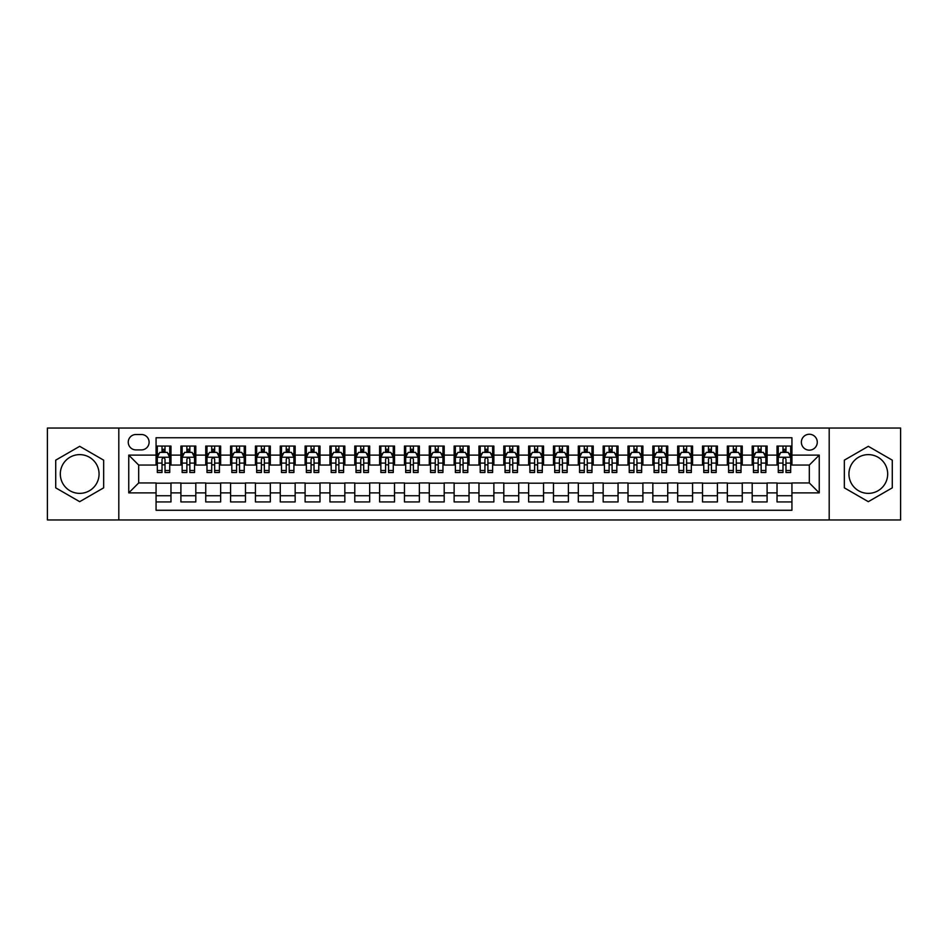 <?xml version="1.0" encoding="UTF-8"?>
<svg xmlns="http://www.w3.org/2000/svg" width="948" height="948" viewBox="0 0 948 948"><rect width="100%" height="100%" fill="white"/><g stroke="black" fill="none" stroke-linecap="round" stroke-linejoin="round"><path stroke-width="1.42" d="M868.309 454.625A19.375 19.375 0 0 0 848.934 474A19.375 19.375 0 0 0 868.309 493.375A19.375 19.375 0 0 0 887.684 474A19.375 19.375 0 0 0 868.309 454.625M809.319 434.255A7.951 7.951 0 0 0 801.368 442.206A7.951 7.951 0 0 0 809.319 450.158A7.951 7.951 0 0 0 817.271 442.206A7.951 7.951 0 0 0 809.319 434.255M79.691 493.375A19.375 19.375 0 0 1 60.316 474A19.375 19.375 0 0 1 79.691 454.625A19.375 19.375 0 0 1 99.066 474A19.375 19.375 0 0 1 79.691 493.375M829.192 519.954L900.6 519.954L900.6 428.046L829.192 428.046L829.192 519.954L118.808 519.954L118.808 428.046L47.4 428.046L47.4 519.954L118.808 519.954M791.935 446.058L777.028 446.058L777.028 455.123L767.098 455.123L767.098 465.053L777.028 465.053L777.028 455.123M767.098 455.123L767.098 446.058L752.191 446.058L752.191 455.123L742.26 455.123L742.26 465.053L752.191 465.053L752.191 455.123M742.26 455.123L742.26 446.058L727.353 446.058L727.353 455.123L717.411 455.123L717.411 465.053L727.353 465.053L727.353 455.123M717.411 455.123L717.411 446.058L702.515 446.058L702.515 455.123L692.573 455.123L692.573 465.053L702.515 465.053L702.515 455.123M692.573 455.123L692.573 446.058L677.678 446.058L677.678 455.123L667.736 455.123L667.736 465.053L677.678 465.053L677.678 455.123M667.736 455.123L667.736 446.058L652.84 446.058L652.84 455.123L642.898 455.123L642.898 465.053L652.84 465.053L652.84 455.123M642.898 455.123L642.898 446.058L628.003 446.058L628.003 455.123L618.06 455.123L618.06 465.053L628.003 465.053L628.003 455.123M618.06 455.123L618.06 446.058L603.165 446.058L603.165 455.123L593.223 455.123L593.223 465.053L603.165 465.053L603.165 455.123M593.223 455.123L593.223 446.058L578.316 446.058L578.316 455.123L568.385 455.123L568.385 465.053L578.316 465.053L578.316 455.123M568.385 455.123L568.385 446.058L553.478 446.058L553.478 455.123L543.548 455.123L543.548 465.053L553.478 465.053L553.478 455.123M543.548 455.123L543.548 446.058L528.64 446.058L528.64 455.123L518.71 455.123L518.71 465.053L528.64 465.053L528.64 455.123M518.71 455.123L518.71 446.058L503.803 446.058L503.803 455.123L493.872 455.123L493.872 465.053L503.803 465.053L503.803 455.123M493.872 455.123L493.872 446.058L478.965 446.058L478.965 455.123L469.035 455.123L469.035 465.053L478.965 465.053L478.965 455.123M469.035 455.123L469.035 446.058L454.128 446.058L454.128 455.123L444.197 455.123L444.197 465.053L454.128 465.053L454.128 455.123M444.197 455.123L444.197 446.058L429.29 446.058L429.29 455.123L419.36 455.123L419.36 465.053L429.29 465.053L429.29 455.123M419.36 455.123L419.36 446.058L404.452 446.058L404.452 455.123L394.522 455.123L394.522 465.053L404.452 465.053L404.452 455.123M394.522 455.123L394.522 446.058L379.615 446.058L379.615 455.123L369.684 455.123L369.684 465.053L379.615 465.053L379.615 455.123M369.684 455.123L369.684 446.058L354.777 446.058L354.777 455.123L344.835 455.123L344.835 465.053L354.777 465.053L354.777 455.123M344.835 455.123L344.835 446.058L329.94 446.058L329.94 455.123L319.997 455.123L319.997 465.053L329.94 465.053L329.94 455.123M319.997 455.123L319.997 446.058L305.102 446.058L305.102 455.123L295.16 455.123L295.16 465.053L305.102 465.053L305.102 455.123M295.16 455.123L295.16 446.058L280.264 446.058L280.264 455.123L270.322 455.123L270.322 465.053L280.264 465.053L280.264 455.123M270.322 455.123L270.322 446.058L255.427 446.058L255.427 455.123L245.485 455.123L245.485 465.053L255.427 465.053L255.427 455.123M245.485 455.123L245.485 446.058L230.589 446.058L230.589 455.123L220.647 455.123L220.647 465.053L230.589 465.053L230.589 455.123M220.647 455.123L220.647 446.058L205.74 446.058L205.74 455.123L195.809 455.123L195.809 465.053L205.74 465.053L205.74 455.123M195.809 455.123L195.809 446.058L180.902 446.058L180.902 465.053L170.972 465.053L170.972 446.058L156.064 446.058M156.064 501.942L170.972 501.942L170.972 482.947L180.902 482.947L180.902 501.942L195.809 501.942L195.809 482.947L205.74 482.947L205.74 492.877L195.809 492.877M205.74 492.877L205.74 501.942L220.647 501.942L220.647 482.947L230.589 482.947L230.589 492.877L220.647 492.877M230.589 492.877L230.589 501.942L245.485 501.942L245.485 482.947L255.427 482.947L255.427 492.877L245.485 492.877M255.427 492.877L255.427 501.942L270.322 501.942L270.322 482.947L280.264 482.947L280.264 492.877L270.322 492.877M280.264 492.877L280.264 501.942L295.16 501.942L295.16 482.947L305.102 482.947L305.102 492.877L295.16 492.877M305.102 492.877L305.102 501.942L319.997 501.942L319.997 482.947L329.94 482.947L329.94 492.877L319.997 492.877M329.94 492.877L329.94 501.942L344.835 501.942L344.835 482.947L354.777 482.947L354.777 492.877L344.835 492.877M354.777 492.877L354.777 501.942L369.684 501.942L369.684 482.947L379.615 482.947L379.615 492.877L369.684 492.877M379.615 492.877L379.615 501.942L394.522 501.942L394.522 482.947L404.452 482.947L404.452 492.877L394.522 492.877M404.452 492.877L404.452 501.942L419.36 501.942L419.36 482.947L429.29 482.947L429.29 492.877L419.36 492.877M429.29 492.877L429.29 501.942L444.197 501.942L444.197 482.947L454.128 482.947L454.128 492.877L444.197 492.877M454.128 492.877L454.128 501.942L469.035 501.942L469.035 482.947L478.965 482.947L478.965 492.877L469.035 492.877M478.965 492.877L478.965 501.942L493.872 501.942L493.872 482.947L503.803 482.947L503.803 492.877L493.872 492.877M503.803 492.877L503.803 501.942L518.71 501.942L518.71 482.947L528.64 482.947L528.64 492.877L518.71 492.877M528.64 492.877L528.64 501.942L543.548 501.942L543.548 482.947L553.478 482.947L553.478 492.877L543.548 492.877M553.478 492.877L553.478 501.942L568.385 501.942L568.385 482.947L578.316 482.947L578.316 492.877L568.385 492.877M578.316 492.877L578.316 501.942L593.223 501.942L593.223 482.947L603.165 482.947L603.165 492.877L593.223 492.877M603.165 492.877L603.165 501.942L618.06 501.942L618.06 482.947L628.003 482.947L628.003 492.877L618.06 492.877M628.003 492.877L628.003 501.942L642.898 501.942L642.898 482.947L652.84 482.947L652.84 492.877L642.898 492.877M652.84 492.877L652.84 501.942L667.736 501.942L667.736 482.947L677.678 482.947L677.678 492.877L667.736 492.877M677.678 492.877L677.678 501.942L692.573 501.942L692.573 482.947L702.515 482.947L702.515 492.877L692.573 492.877M702.515 492.877L702.515 501.942L717.411 501.942L717.411 482.947L727.353 482.947L727.353 492.877L717.411 492.877M727.353 492.877L727.353 501.942L742.26 501.942L742.26 482.947L752.191 482.947L752.191 492.877L742.26 492.877M752.191 492.877L752.191 501.942L767.098 501.942L767.098 482.947L777.028 482.947L777.028 492.877L767.098 492.877M135.943 449.909L141.418 449.909A7.703 7.703 0 0 0 149.109 442.206A7.703 7.703 0 0 0 141.418 434.504L135.943 434.504A7.703 7.703 0 0 0 128.253 442.206A7.703 7.703 0 0 0 135.943 449.909M829.192 428.046L118.808 428.046M791.935 455.123L791.935 437.739L156.064 437.739L156.064 465.053L138.681 465.053L138.681 482.947L156.064 482.947L156.064 510.261L791.935 510.261L791.935 482.947L809.319 482.947L809.319 465.053L791.935 465.053L791.935 455.123L819.25 455.123L819.25 492.877L791.935 492.877M156.064 492.877L128.75 492.877L128.75 455.123L156.064 455.123M777.028 492.877L777.028 501.942L791.935 501.942M156.064 452.267L157.309 452.267M162.025 452.267L165.011 452.267M169.728 452.267L170.972 452.267M156.064 464.804L157.309 464.804M162.025 464.804L165.011 464.804M169.728 464.804L170.972 464.804M156.064 483.196L170.972 483.196M156.064 495.733L170.972 495.733M180.902 464.804L182.146 464.804M186.863 464.804L189.849 464.804M194.565 464.804L195.809 464.804M180.902 452.267L182.146 452.267M186.863 452.267L189.849 452.267M194.565 452.267L195.809 452.267M180.902 483.196L195.809 483.196M180.902 495.733L195.809 495.733M205.74 483.196L220.647 483.196M205.74 495.733L220.647 495.733M205.74 452.267L206.984 452.267M211.712 452.267L214.686 452.267M219.403 452.267L220.647 452.267M205.74 464.804L206.984 464.804M211.712 464.804L214.686 464.804M219.403 464.804L220.647 464.804M230.589 483.196L245.485 483.196M230.589 495.733L245.485 495.733M230.589 452.267L231.822 452.267M236.55 452.267L239.524 452.267M244.24 452.267L245.485 452.267M230.589 464.804L231.822 464.804M236.55 464.804L239.524 464.804M244.24 464.804L245.485 464.804M255.427 483.196L270.322 483.196M255.427 495.733L270.322 495.733M255.427 452.267L256.659 452.267M261.387 452.267L264.362 452.267M269.078 452.267L270.322 452.267M255.427 464.804L256.659 464.804M261.387 464.804L264.362 464.804M269.078 464.804L270.322 464.804M280.264 483.196L295.16 483.196M280.264 495.733L295.16 495.733M280.264 452.267L281.497 452.267M286.225 452.267L289.199 452.267M293.916 452.267L295.16 452.267M280.264 464.804L281.497 464.804M286.225 464.804L289.199 464.804M293.916 464.804L295.16 464.804M305.102 483.196L319.997 483.196M305.102 495.733L319.997 495.733M305.102 452.267L306.346 452.267M311.062 452.267L314.037 452.267M318.765 452.267L319.997 452.267M305.102 464.804L306.346 464.804M311.062 464.804L314.037 464.804M318.765 464.804L319.997 464.804M329.94 483.196L344.835 483.196M329.94 495.733L344.835 495.733M329.94 452.267L331.184 452.267M335.9 452.267L338.874 452.267M343.603 452.267L344.835 452.267M329.94 464.804L331.184 464.804M335.9 464.804L338.874 464.804M343.603 464.804L344.835 464.804M354.777 483.196L369.684 483.196M354.777 495.733L369.684 495.733M354.777 452.267L356.021 452.267M360.738 452.267L363.712 452.267M368.44 452.267L369.684 452.267M354.777 464.804L356.021 464.804M360.738 464.804L363.712 464.804M368.44 464.804L369.684 464.804M379.615 483.196L394.522 483.196M379.615 495.733L394.522 495.733M379.615 452.267L380.859 452.267M385.575 452.267L388.561 452.267M393.278 452.267L394.522 452.267M379.615 464.804L380.859 464.804M385.575 464.804L388.561 464.804M393.278 464.804L394.522 464.804M404.452 483.196L419.36 483.196M404.452 495.733L419.36 495.733M404.452 452.267L405.697 452.267M410.413 452.267L413.399 452.267M418.115 452.267L419.36 452.267M404.452 464.804L405.697 464.804M410.413 464.804L413.399 464.804M418.115 464.804L419.36 464.804M429.29 483.196L444.197 483.196M429.29 495.733L444.197 495.733M429.29 452.267L430.534 452.267M435.251 452.267L438.237 452.267M442.953 452.267L444.197 452.267M429.29 464.804L430.534 464.804M435.251 464.804L438.237 464.804M442.953 464.804L444.197 464.804M454.128 483.196L469.035 483.196M454.128 495.733L469.035 495.733M454.128 452.267L455.372 452.267M460.088 452.267L463.074 452.267M467.791 452.267L469.035 452.267M454.128 464.804L455.372 464.804M460.088 464.804L463.074 464.804M467.791 464.804L469.035 464.804M478.965 483.196L493.872 483.196M478.965 495.733L493.872 495.733M478.965 452.267L480.209 452.267M484.926 452.267L487.912 452.267M492.628 452.267L493.872 452.267M478.965 464.804L480.209 464.804M484.926 464.804L487.912 464.804M492.628 464.804L493.872 464.804M503.803 483.196L518.71 483.196M503.803 495.733L518.71 495.733M503.803 452.267L505.047 452.267M509.763 452.267L512.75 452.267M517.466 452.267L518.71 452.267M503.803 464.804L505.047 464.804M509.763 464.804L512.75 464.804M517.466 464.804L518.71 464.804M528.64 483.196L543.548 483.196M528.64 495.733L543.548 495.733M528.64 452.267L529.885 452.267M534.601 452.267L537.587 452.267M542.303 452.267L543.548 452.267M528.64 464.804L529.885 464.804M534.601 464.804L537.587 464.804M542.303 464.804L543.548 464.804M553.478 483.196L568.385 483.196M553.478 495.733L568.385 495.733M553.478 452.267L554.722 452.267M559.439 452.267L562.425 452.267M567.141 452.267L568.385 452.267M553.478 464.804L554.722 464.804M559.439 464.804L562.425 464.804M567.141 464.804L568.385 464.804M578.316 483.196L593.223 483.196M578.316 495.733L593.223 495.733M578.316 452.267L579.56 452.267M584.288 452.267L587.262 452.267M591.979 452.267L593.223 452.267M578.316 464.804L579.56 464.804M584.288 464.804L587.262 464.804M591.979 464.804L593.223 464.804M603.165 483.196L618.06 483.196M603.165 495.733L618.06 495.733M603.165 452.267L604.397 452.267M609.126 452.267L612.1 452.267M616.816 452.267L618.06 452.267M603.165 464.804L604.397 464.804M609.126 464.804L612.1 464.804M616.816 464.804L618.06 464.804M628.003 483.196L642.898 483.196M628.003 495.733L642.898 495.733M628.003 452.267L629.235 452.267M633.963 452.267L636.938 452.267M641.654 452.267L642.898 452.267M628.003 464.804L629.235 464.804M633.963 464.804L636.938 464.804M641.654 464.804L642.898 464.804M652.84 483.196L667.736 483.196M652.84 495.733L667.736 495.733M652.84 452.267L654.084 452.267M658.801 452.267L661.775 452.267M666.503 452.267L667.736 452.267M652.84 464.804L654.084 464.804M658.801 464.804L661.775 464.804M666.503 464.804L667.736 464.804M677.678 483.196L692.573 483.196M677.678 495.733L692.573 495.733M677.678 452.267L678.922 452.267M683.638 452.267L686.613 452.267M691.341 452.267L692.573 452.267M677.678 464.804L678.922 464.804M683.638 464.804L686.613 464.804M691.341 464.804L692.573 464.804M702.515 483.196L717.411 483.196M702.515 495.733L717.411 495.733M702.515 452.267L703.76 452.267M708.476 452.267L711.45 452.267M716.178 452.267L717.411 452.267M702.515 464.804L703.76 464.804M708.476 464.804L711.45 464.804M716.178 464.804L717.411 464.804M727.353 483.196L742.26 483.196M727.353 495.733L742.26 495.733M727.353 452.267L728.597 452.267M733.314 452.267L736.288 452.267M741.016 452.267L742.26 452.267M727.353 464.804L728.597 464.804M733.314 464.804L736.288 464.804M741.016 464.804L742.26 464.804M752.191 483.196L767.098 483.196M752.191 495.733L767.098 495.733M752.191 452.267L753.435 452.267M758.151 452.267L761.137 452.267M765.854 452.267L767.098 452.267M752.191 464.804L753.435 464.804M758.151 464.804L761.137 464.804M765.854 464.804L767.098 464.804M777.028 483.196L791.935 483.196M777.028 495.733L791.935 495.733M777.028 452.267L778.272 452.267M782.989 452.267L785.975 452.267M790.691 452.267L791.935 452.267M777.028 464.804L778.272 464.804M782.989 464.804L785.975 464.804M790.691 464.804L791.935 464.804M138.681 465.053L128.75 455.123M138.681 482.947L128.75 492.877M819.25 455.123L809.319 465.053M819.25 492.877L809.319 482.947M79.691 501.682L103.664 487.841L103.664 460.159L79.691 446.318L55.719 460.159L55.719 487.841L79.691 501.682M892.281 460.159L868.309 446.318L844.336 460.159L844.336 487.841L868.309 501.682L892.281 487.841L892.281 460.159M165.011 449.281L162.025 449.281M169.728 470.481L165.011 470.481L165.011 472.507L169.728 472.507L169.728 457.363L167.251 452.386L159.797 452.386L157.309 457.363L157.309 472.507L162.025 472.507L162.025 470.481L157.309 470.481M157.309 457.363L157.309 446.058M169.728 457.363L169.728 446.058M162.025 452.386L162.025 446.058M165.011 446.058L165.011 452.386M165.011 470.481L165.011 459.223C164.016 457.303 163.02 457.303 162.025 459.223L162.025 470.481M189.849 449.281L186.863 449.281M194.565 470.481L189.849 470.481L189.849 472.507L194.565 472.507L194.565 457.363L192.089 452.386L184.635 452.386L182.146 457.363L182.146 472.507L186.863 472.507L186.863 470.481L182.146 470.481M182.146 457.363L182.146 446.058M194.565 457.363L194.565 446.058M186.863 452.386L186.863 446.058M189.849 446.058L189.849 452.386M189.849 470.481L189.849 459.223C188.853 457.303 187.858 457.303 186.863 459.223L186.863 470.481M214.686 449.281L211.712 449.281M219.403 470.481L214.686 470.481L214.686 472.507L219.403 472.507L219.403 457.363L216.926 452.386L209.472 452.386L206.984 457.363L206.984 472.507L211.712 472.507L211.712 470.481L206.984 470.481M206.984 457.363L206.984 446.058M219.403 457.363L219.403 446.058M211.712 452.386L211.712 446.058M214.686 446.058L214.686 452.386M214.686 470.481L214.686 459.223C213.691 457.303 212.696 457.303 211.712 459.223L211.712 470.481M239.524 449.281L236.55 449.281M244.24 470.481L239.524 470.481L239.524 472.507L244.24 472.507L244.24 457.363L241.764 452.386L234.31 452.386L231.822 457.363L231.822 472.507L236.55 472.507L236.55 470.481L231.822 470.481M231.822 457.363L231.822 446.058M244.24 457.363L244.24 446.058M236.55 452.386L236.55 446.058M239.524 446.058L239.524 452.386M239.524 470.481L239.524 459.223C238.529 457.303 237.545 457.303 236.55 459.223L236.55 470.481M264.362 449.281L261.387 449.281M269.078 470.481L264.362 470.481L264.362 472.507L269.078 472.507L269.078 457.363L266.601 452.386L259.148 452.386L256.659 457.363L256.659 472.507L261.387 472.507L261.387 470.481L256.659 470.481M256.659 457.363L256.659 446.058M269.078 457.363L269.078 446.058M261.387 452.386L261.387 446.058M264.362 446.058L264.362 452.386M264.362 470.481L264.362 459.223C263.366 457.303 262.383 457.303 261.387 459.223L261.387 470.481M289.199 449.281L286.225 449.281M293.916 470.481L289.199 470.481L289.199 472.507L293.916 472.507L293.916 457.363L291.439 452.386L283.985 452.386L281.497 457.363L281.497 472.507L286.225 472.507L286.225 470.481L281.497 470.481M281.497 457.363L281.497 446.058M293.916 457.363L293.916 446.058M286.225 452.386L286.225 446.058M289.199 446.058L289.199 452.386M289.199 470.481L289.199 459.223C288.216 457.303 287.22 457.303 286.225 459.223L286.225 470.481M314.037 449.281L311.062 449.281M318.765 470.481L314.037 470.481L314.037 472.507L318.765 472.507L318.765 457.363L316.276 452.386L308.823 452.386L306.346 457.363L306.346 472.507L311.062 472.507L311.062 470.481L306.346 470.481M306.346 457.363L306.346 446.058M318.765 457.363L318.765 446.058M311.062 452.386L311.062 446.058M314.037 446.058L314.037 452.386M314.037 470.481L314.037 459.223C313.053 457.303 312.058 457.303 311.062 459.223L311.062 470.481M338.874 449.281L335.9 449.281M343.603 470.481L338.874 470.481L338.874 472.507L343.603 472.507L343.603 457.363L341.114 452.386L333.66 452.386L331.184 457.363L331.184 472.507L335.9 472.507L335.9 470.481L331.184 470.481M331.184 457.363L331.184 446.058M343.603 457.363L343.603 446.058M335.9 452.386L335.9 446.058M338.874 446.058L338.874 452.386M338.874 470.481L338.874 459.223C337.891 457.303 336.896 457.303 335.9 459.223L335.9 470.481M363.712 449.281L360.738 449.281M368.44 470.481L363.712 470.481L363.712 472.507L368.44 472.507L368.44 457.363L365.952 452.386L358.498 452.386L356.021 457.363L356.021 472.507L360.738 472.507L360.738 470.481L356.021 470.481M356.021 457.363L356.021 446.058M368.44 457.363L368.44 446.058M360.738 452.386L360.738 446.058M363.712 446.058L363.712 452.386M363.712 470.481L363.712 459.223C362.729 457.303 361.733 457.303 360.738 459.223L360.738 470.481M388.561 449.281L385.575 449.281M393.278 470.481L388.561 470.481L388.561 472.507L393.278 472.507L393.278 457.363L390.789 452.386L383.336 452.386L380.859 457.363L380.859 472.507L385.575 472.507L385.575 470.481L380.859 470.481M380.859 457.363L380.859 446.058M393.278 457.363L393.278 446.058M385.575 452.386L385.575 446.058M388.561 446.058L388.561 452.386M388.561 470.481L388.561 459.223C387.566 457.303 386.571 457.303 385.575 459.223L385.575 470.481M413.399 449.281L410.413 449.281M418.115 470.481L413.399 470.481L413.399 472.507L418.115 472.507L418.115 457.363L415.627 452.386L408.173 452.386L405.697 457.363L405.697 472.507L410.413 472.507L410.413 470.481L405.697 470.481M405.697 457.363L405.697 446.058M418.115 457.363L418.115 446.058M410.413 452.386L410.413 446.058M413.399 446.058L413.399 452.386M413.399 470.481L413.399 459.223C412.404 457.303 411.408 457.303 410.413 459.223L410.413 470.481M438.237 449.281L435.251 449.281M442.953 470.481L438.237 470.481L438.237 472.507L442.953 472.507L442.953 457.363L440.464 452.386L433.011 452.386L430.534 457.363L430.534 472.507L435.251 472.507L435.251 470.481L430.534 470.481M430.534 457.363L430.534 446.058M442.953 457.363L442.953 446.058M435.251 452.386L435.251 446.058M438.237 446.058L438.237 452.386M438.237 470.481L438.237 459.223C437.241 457.303 436.246 457.303 435.251 459.223L435.251 470.481M463.074 449.281L460.088 449.281M467.791 470.481L463.074 470.481L463.074 472.507L467.791 472.507L467.791 457.363L465.302 452.386L457.86 452.386L455.372 457.363L455.372 472.507L460.088 472.507L460.088 470.481L455.372 470.481M455.372 457.363L455.372 446.058M467.791 457.363L467.791 446.058M460.088 452.386L460.088 446.058M463.074 446.058L463.074 452.386M463.074 470.481L463.074 459.223C462.079 457.303 461.084 457.303 460.088 459.223L460.088 470.481M487.912 449.281L484.926 449.281M492.628 470.481L487.912 470.481L487.912 472.507L492.628 472.507L492.628 457.363L490.14 452.386L482.698 452.386L480.209 457.363L480.209 472.507L484.926 472.507L484.926 470.481L480.209 470.481M480.209 457.363L480.209 446.058M492.628 457.363L492.628 446.058M484.926 452.386L484.926 446.058M487.912 446.058L487.912 452.386M487.912 470.481L487.912 459.223C486.916 457.303 485.921 457.303 484.926 459.223L484.926 470.481M512.75 449.281L509.763 449.281M517.466 470.481L512.75 470.481L512.75 472.507L517.466 472.507L517.466 457.363L514.989 452.386L507.536 452.386L505.047 457.363L505.047 472.507L509.763 472.507L509.763 470.481L505.047 470.481M505.047 457.363L505.047 446.058M517.466 457.363L517.466 446.058M509.763 452.386L509.763 446.058M512.75 446.058L512.75 452.386M512.75 470.481L512.75 459.223C511.754 457.303 510.759 457.303 509.763 459.223L509.763 470.481M537.587 449.281L534.601 449.281M542.303 470.481L537.587 470.481L537.587 472.507L542.303 472.507L542.303 457.363L539.827 452.386L532.373 452.386L529.885 457.363L529.885 472.507L534.601 472.507L534.601 470.481L529.885 470.481M529.885 457.363L529.885 446.058M542.303 457.363L542.303 446.058M534.601 452.386L534.601 446.058M537.587 446.058L537.587 452.386M537.587 470.481L537.587 459.223C536.592 457.303 535.596 457.303 534.601 459.223L534.601 470.481M562.425 449.281L559.439 449.281M567.141 470.481L562.425 470.481L562.425 472.507L567.141 472.507L567.141 457.363L564.664 452.386L557.211 452.386L554.722 457.363L554.722 472.507L559.439 472.507L559.439 470.481L554.722 470.481M554.722 457.363L554.722 446.058M567.141 457.363L567.141 446.058M559.439 452.386L559.439 446.058M562.425 446.058L562.425 452.386M562.425 470.481L562.425 459.223C561.429 457.303 560.434 457.303 559.439 459.223L559.439 470.481M587.262 449.281L584.288 449.281M591.979 470.481L587.262 470.481L587.262 472.507L591.979 472.507L591.979 457.363L589.502 452.386L582.048 452.386L579.56 457.363L579.56 472.507L584.288 472.507L584.288 470.481L579.56 470.481M579.56 457.363L579.56 446.058M591.979 457.363L591.979 446.058M584.288 452.386L584.288 446.058M587.262 446.058L587.262 452.386M587.262 470.481L587.262 459.223C586.267 457.303 585.283 457.303 584.288 459.223L584.288 470.481M612.1 449.281L609.126 449.281M616.816 470.481L612.1 470.481L612.1 472.507L616.816 472.507L616.816 457.363L614.34 452.386L606.886 452.386L604.397 457.363L604.397 472.507L609.126 472.507L609.126 470.481L604.397 470.481M604.397 457.363L604.397 446.058M616.816 457.363L616.816 446.058M609.126 452.386L609.126 446.058M612.1 446.058L612.1 452.386M612.1 470.481L612.1 459.223C611.105 457.303 610.121 457.303 609.126 459.223L609.126 470.481M636.938 449.281L633.963 449.281M641.654 470.481L636.938 470.481L636.938 472.507L641.654 472.507L641.654 457.363L639.177 452.386L631.724 452.386L629.235 457.363L629.235 472.507L633.963 472.507L633.963 470.481L629.235 470.481M629.235 457.363L629.235 446.058M641.654 457.363L641.654 446.058M633.963 452.386L633.963 446.058M636.938 446.058L636.938 452.386M636.938 470.481L636.938 459.223C635.942 457.303 634.959 457.303 633.963 459.223L633.963 470.481M661.775 449.281L658.801 449.281M666.503 470.481L661.775 470.481L661.775 472.507L666.503 472.507L666.503 457.363L664.015 452.386L656.561 452.386L654.084 457.363L654.084 472.507L658.801 472.507L658.801 470.481L654.084 470.481M654.084 457.363L654.084 446.058M666.503 457.363L666.503 446.058M658.801 452.386L658.801 446.058M661.775 446.058L661.775 452.386M661.775 470.481L661.775 459.223C660.792 457.303 659.796 457.303 658.801 459.223L658.801 470.481M686.613 449.281L683.638 449.281M691.341 470.481L686.613 470.481L686.613 472.507L691.341 472.507L691.341 457.363L688.852 452.386L681.399 452.386L678.922 457.363L678.922 472.507L683.638 472.507L683.638 470.481L678.922 470.481M678.922 457.363L678.922 446.058M691.341 457.363L691.341 446.058M683.638 452.386L683.638 446.058M686.613 446.058L686.613 452.386M686.613 470.481L686.613 459.223C685.629 457.303 684.634 457.303 683.638 459.223L683.638 470.481M711.45 449.281L708.476 449.281M716.178 470.481L711.45 470.481L711.45 472.507L716.178 472.507L716.178 457.363L713.69 452.386L706.236 452.386L703.76 457.363L703.76 472.507L708.476 472.507L708.476 470.481L703.76 470.481M703.76 457.363L703.76 446.058M716.178 457.363L716.178 446.058M708.476 452.386L708.476 446.058M711.45 446.058L711.45 452.386M711.45 470.481L711.45 459.223C710.467 457.303 709.471 457.303 708.476 459.223L708.476 470.481M736.288 449.281L733.314 449.281M741.016 470.481L736.288 470.481L736.288 472.507L741.016 472.507L741.016 457.363L738.528 452.386L731.074 452.386L728.597 457.363L728.597 472.507L733.314 472.507L733.314 470.481L728.597 470.481M728.597 457.363L728.597 446.058M741.016 457.363L741.016 446.058M733.314 452.386L733.314 446.058M736.288 446.058L736.288 452.386M736.288 470.481L736.288 459.223C735.304 457.303 734.309 457.303 733.314 459.223L733.314 470.481M761.137 449.281L758.151 449.281M765.854 470.481L761.137 470.481L761.137 472.507L765.854 472.507L765.854 457.363L763.365 452.386L755.912 452.386L753.435 457.363L753.435 472.507L758.151 472.507L758.151 470.481L753.435 470.481M753.435 457.363L753.435 446.058M765.854 457.363L765.854 446.058M758.151 452.386L758.151 446.058M761.137 446.058L761.137 452.386M761.137 470.481L761.137 459.223C760.142 457.303 759.147 457.303 758.151 459.223L758.151 470.481M785.975 449.281L782.989 449.281M790.691 470.481L785.975 470.481L785.975 472.507L790.691 472.507L790.691 457.363L788.203 452.386L780.749 452.386L778.272 457.363L778.272 472.507L782.989 472.507L782.989 470.481L778.272 470.481M778.272 457.363L778.272 446.058M790.691 457.363L790.691 446.058M782.989 452.386L782.989 446.058M785.975 446.058L785.975 452.386M785.975 470.481L785.975 459.223C784.98 457.303 783.984 457.303 782.989 459.223L782.989 470.481M180.902 492.877L170.972 492.877M180.902 455.123L170.972 455.123M169.668 457.232L157.368 457.232M157.309 453.76L159.11 453.76M167.926 453.76L169.728 453.76M162.025 463.11L157.309 463.11M169.728 463.11L165.011 463.11M165.011 450.869L162.025 450.869M194.506 457.232L182.206 457.232M182.146 453.76L183.948 453.76M192.764 453.76L194.565 453.76M186.863 463.11L182.146 463.11M194.565 463.11L189.849 463.11M189.849 450.869L186.863 450.869M219.344 457.232L207.043 457.232M206.984 453.76L208.785 453.76M217.602 453.76L219.403 453.76M211.712 463.11L206.984 463.11M219.403 463.11L214.686 463.11M214.686 450.869L211.712 450.869M244.181 457.232L231.893 457.232M231.822 453.76L233.623 453.76M242.439 453.76L244.24 453.76M236.55 463.11L231.822 463.11M244.24 463.11L239.524 463.11M239.524 450.869L236.55 450.869M269.019 457.232L256.73 457.232M256.659 453.76L258.46 453.76M267.277 453.76L269.078 453.76M261.387 463.11L256.659 463.11M269.078 463.11L264.362 463.11M264.362 450.869L261.387 450.869M293.856 457.232L281.568 457.232M281.497 453.76L283.298 453.76M292.126 453.76L293.916 453.76M286.225 463.11L281.497 463.11M293.916 463.11L289.199 463.11M289.199 450.869L286.225 450.869M318.694 457.232L306.405 457.232M306.346 453.76L308.136 453.76M316.964 453.76L318.765 453.76M311.062 463.11L306.346 463.11M318.765 463.11L314.037 463.11M314.037 450.869L311.062 450.869M343.531 457.232L331.243 457.232M331.184 453.76L332.985 453.76M341.801 453.76L343.603 453.76M335.9 463.11L331.184 463.11M343.603 463.11L338.874 463.11M338.874 450.869L335.9 450.869M368.369 457.232L356.081 457.232M356.021 453.76L357.823 453.76M366.639 453.76L368.44 453.76M360.738 463.11L356.021 463.11M368.44 463.11L363.712 463.11M363.712 450.869L360.738 450.869M393.219 457.232L380.918 457.232M380.859 453.76L382.66 453.76M391.477 453.76L393.278 453.76M385.575 463.11L380.859 463.11M393.278 463.11L388.561 463.11M388.561 450.869L385.575 450.869M418.056 457.232L405.756 457.232M405.697 453.76L407.498 453.76M416.314 453.76L418.115 453.76M410.413 463.11L405.697 463.11M418.115 463.11L413.399 463.11M413.399 450.869L410.413 450.869M442.894 457.232L430.593 457.232M430.534 453.76L432.335 453.76M441.152 453.76L442.953 453.76M435.251 463.11L430.534 463.11M442.953 463.11L438.237 463.11M438.237 450.869L435.251 450.869M467.731 457.232L455.431 457.232M455.372 453.76L457.173 453.76M465.989 453.76L467.791 453.76M460.088 463.11L455.372 463.11M467.791 463.11L463.074 463.11M463.074 450.869L460.088 450.869M492.569 457.232L480.269 457.232M480.209 453.76L482.011 453.76M490.827 453.76L492.628 453.76M484.926 463.11L480.209 463.11M492.628 463.11L487.912 463.11M487.912 450.869L484.926 450.869M517.407 457.232L505.106 457.232M505.047 453.76L506.848 453.76M515.665 453.76L517.466 453.76M509.763 463.11L505.047 463.11M517.466 463.11L512.75 463.11M512.75 450.869L509.763 450.869M542.244 457.232L529.944 457.232M529.885 453.76L531.686 453.76M540.502 453.76L542.303 453.76M534.601 463.11L529.885 463.11M542.303 463.11L537.587 463.11M537.587 450.869L534.601 450.869M567.082 457.232L554.781 457.232M554.722 453.76L556.523 453.76M565.34 453.76L567.141 453.76M559.439 463.11L554.722 463.11M567.141 463.11L562.425 463.11M562.425 450.869L559.439 450.869M591.919 457.232L579.631 457.232M579.56 453.76L581.361 453.76M590.177 453.76L591.979 453.76M584.288 463.11L579.56 463.11M591.979 463.11L587.262 463.11M587.262 450.869L584.288 450.869M616.757 457.232L604.469 457.232M604.397 453.76L606.199 453.76M615.015 453.76L616.816 453.76M609.126 463.11L604.397 463.11M616.816 463.11L612.1 463.11M612.1 450.869L609.126 450.869M641.595 457.232L629.306 457.232M629.235 453.76L631.036 453.76M639.864 453.76L641.654 453.76M633.963 463.11L629.235 463.11M641.654 463.11L636.938 463.11M636.938 450.869L633.963 450.869M666.432 457.232L654.144 457.232M654.084 453.76L655.874 453.76M664.702 453.76L666.503 453.76M658.801 463.11L654.084 463.11M666.503 463.11L661.775 463.11M661.775 450.869L658.801 450.869M691.27 457.232L678.981 457.232M678.922 453.76L680.723 453.76M689.54 453.76L691.341 453.76M683.638 463.11L678.922 463.11M691.341 463.11L686.613 463.11M686.613 450.869L683.638 450.869M716.107 457.232L703.819 457.232M703.76 453.76L705.561 453.76M714.377 453.76L716.178 453.76M708.476 463.11L703.76 463.11M716.178 463.11L711.45 463.11M711.45 450.869L708.476 450.869M740.957 457.232L728.657 457.232M728.597 453.76L730.398 453.76M739.215 453.76L741.016 453.76M733.314 463.11L728.597 463.11M741.016 463.11L736.288 463.11M736.288 450.869L733.314 450.869M765.794 457.232L753.494 457.232M753.435 453.76L755.236 453.76M764.052 453.76L765.854 453.76M758.151 463.11L753.435 463.11M765.854 463.11L761.137 463.11M761.137 450.869L758.151 450.869M790.632 457.232L778.332 457.232M778.272 453.76L780.074 453.76M788.89 453.76L790.691 453.76M782.989 463.11L778.272 463.11M790.691 463.11L785.975 463.11M785.975 450.869L782.989 450.869"/></g></svg>

